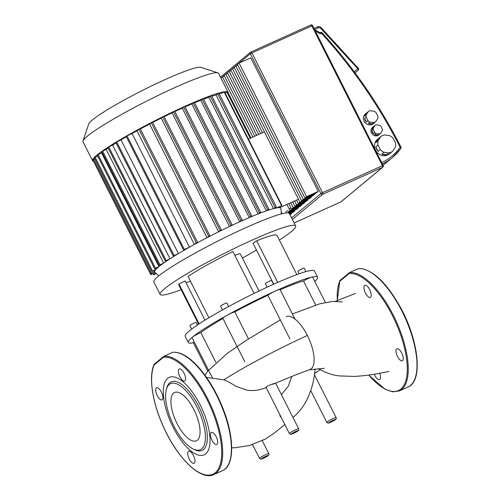 <?xml version="1.0" encoding="UTF-8"?>
<svg xmlns="http://www.w3.org/2000/svg" width="500" height="500" viewBox="0 0 500 500"><rect width="100%" height="100%" fill="white"/><g stroke="black" fill="none" stroke-linecap="round" stroke-linejoin="round"><path stroke-width="0.75" d="M369.681 289.606A6.619 2.65 -114.3 0 0 364.862 285.319A6.619 2.65 -114.3 0 0 365.475 293.094A6.619 2.65 -114.3 0 0 370.3 297.381A6.619 2.65 -114.3 0 0 369.681 289.606M402.581 360.637A6.619 2.65 -114.3 0 0 401.875 353.344A6.619 2.65 -114.3 0 0 396.894 348.731A6.619 2.65 -114.3 0 0 396.644 348.888A6.619 2.65 -114.3 0 0 397.35 356.181A6.619 2.65 -114.3 0 0 402.331 360.794A6.619 2.65 -114.3 0 0 402.581 360.637M374.294 374.225A6.619 2.65 -114.3 0 0 374.806 375.344A6.619 2.65 -114.3 0 0 379.631 379.631A6.619 2.65 -114.3 0 0 379.65 373.281M337.369 300.681A63.725 25.531 65.7 0 1 339.738 281.331A0.694 0.631 -129.7 0 1 339.875 280.531L349.281 272.725A0.694 0.631 50.3 0 1 349.412 272.644L358.363 268.637A0.694 0.631 83 0 0 358.2 268.688L349.469 272.619A0.694 0.631 83 0 0 349.144 273.525L339.738 281.331A0.694 0.6 -156.1 0 1 339.75 280.669M378.025 145.081L380.3 149.588L378.088 151.425A9.4 8.562 -129.7 0 1 376.662 149.3A9.4 8.562 -129.7 0 1 375.812 146.919L378.025 145.081A9.4 8.562 -129.7 0 1 378.162 140.619L375.95 142.456A9.4 8.562 -129.7 0 1 378.481 138.55L380.694 136.713A9.4 8.562 -129.7 0 1 380.725 136.688A9.4 8.562 -129.7 0 1 384.588 134.956L389.394 135.556A9.4 8.562 -129.7 0 1 393.15 138.262L395.425 142.769A9.4 8.562 -129.7 0 1 395.294 147.231L392.762 151.137A9.4 8.562 -129.7 0 1 392.731 151.163A9.4 8.562 -129.7 0 1 388.869 152.894L386.65 154.731L381.85 154.131L384.062 152.294L388.869 152.894M375.444 149.994A9.4 8.562 -129.7 0 1 377.4 139.444L380.725 136.688M373.219 129.481L374.837 132.694L373.512 133.794A4.875 4.438 -129.7 0 1 372.406 132.319A4.875 4.438 -129.7 0 1 371.887 130.581L373.219 129.481A4.875 4.438 -129.7 0 1 373.256 128.144L371.931 129.25A4.875 4.438 -129.7 0 1 373.369 126.731A4.875 4.438 -129.7 0 1 373.738 126.463L375.062 125.356A4.875 4.438 -129.7 0 1 376.225 124.831L379.656 125.262A4.875 4.438 -129.7 0 1 380.781 126.069L382.4 129.281A4.875 4.438 -129.7 0 1 382.362 130.619L380.556 133.406A4.875 4.438 -129.7 0 1 379.394 133.925L378.062 135.031L374.637 134.606L375.962 133.5L379.394 133.925M379.931 133.925A4.875 4.438 -129.7 0 1 379.594 134.238L378.706 134.969A4.875 4.438 -129.7 0 1 371.525 133.056A4.875 4.438 -129.7 0 1 372.481 127.469L373.369 126.731M366.138 117.044L367.981 120.7L366.431 121.988A6.269 5.706 -129.7 0 1 365.219 120.288A6.269 5.706 -129.7 0 1 364.588 118.331L366.138 117.044A6.269 5.706 -129.7 0 1 366.206 114.794L364.656 116.075A6.269 5.706 -129.7 0 1 366.45 113.106A6.269 5.706 -129.7 0 1 366.712 112.906L368.263 111.619A6.269 5.706 -129.7 0 1 370.225 110.731L374.131 111.219A6.269 5.706 -129.7 0 1 376.025 112.587L377.875 116.244A6.269 5.706 -129.7 0 1 377.806 118.494L375.75 121.669A6.269 5.706 -129.7 0 1 373.781 122.556L372.231 123.837L368.331 123.356L369.881 122.069L373.781 122.556M374.7 122.537A6.269 5.706 -129.7 0 1 374.456 122.756L373.35 123.669A6.269 5.706 -129.7 0 1 364.113 121.206A6.269 5.706 -129.7 0 1 365.344 114.025L366.45 113.106M374.456 122.756A6.269 5.706 -129.7 0 1 374.2 122.956L375.75 121.669M372.231 123.837A6.269 5.706 -129.7 0 1 368.331 123.356M364.656 116.075L366.712 112.906M368.263 111.619L366.206 114.794M366.431 121.988L364.588 118.331M369.881 122.069A6.269 5.706 -129.7 0 1 367.981 120.7M373.512 133.794L371.887 130.581M371.931 129.25L373.738 126.463M375.062 125.356L373.256 128.144M378.062 135.031A4.875 4.438 -129.7 0 1 374.637 134.606M379.594 134.238A4.875 4.438 -129.7 0 1 379.225 134.506L380.556 133.406M375.962 133.5A4.875 4.438 -129.7 0 1 374.837 132.694M375.95 142.456L378.481 138.55M380.694 136.713L378.162 140.619M386.65 154.731A9.4 8.562 -129.7 0 1 381.85 154.131M390.55 152.975L392.7 151.188M378.088 151.425L375.812 146.919M392.731 151.163L389.412 153.919A9.4 8.562 -129.7 0 1 375.669 150.444M384.062 152.294A9.4 8.562 -129.7 0 1 380.3 149.588M291.325 213.012L291.588 213.525L289.775 214.344M289.519 213.831L293.25 212.144L294.919 210.763L289.219 213.331M294.656 210.25L294.919 210.763M282.119 213.706L281.212 211.906M288.581 212.987L296.581 209.381L298.25 208L287.475 212.856M297.987 207.481L298.25 208M289.944 210.475L288.281 211.863L299.913 206.612L301.581 205.231L289.944 210.475L286.9 204.444M228.194 92.912L250.919 137.9M301.319 204.719L301.581 205.231M252.844 137.031L222.463 76.881L224.387 76.013M288.825 203.581L291.613 209.094L303.244 203.85L304.913 202.469L293.275 207.712L290.75 202.712M256.694 135.294L225.794 74.119L224.131 75.5L254.769 136.163M304.65 201.956L304.913 202.469M225.794 74.119L227.719 73.25M292.675 201.844L294.944 206.331L306.581 201.088L308.244 199.706L296.613 204.95L294.6 200.975M225.85 74.094L227.469 72.75L258.625 134.425M307.987 199.188L308.244 199.706M260.55 133.556L229.125 71.356L231.05 70.487M296.525 200.106L298.275 203.569L309.913 198.325L311.575 196.938L299.944 202.181L232.456 68.587L234.381 67.719M232.456 68.587L230.794 69.975L262.475 132.688M311.319 196.425L311.575 196.938M301.606 200.8L313.244 195.556L314.906 194.175L303.275 199.419L301.606 200.8L234.125 67.206L237.712 64.956M227.463 72.737L229.125 71.356M220.969 78.125L222.463 76.881M303.275 199.419L235.787 65.825M299.944 202.181L298.275 203.569M296.613 204.95L294.944 206.331M293.275 207.712L291.613 209.094M291.588 213.525L290.019 214.825M314.65 193.663L314.906 194.175M304.938 198.038L316.575 192.794L318.238 191.412L306.606 196.656L304.938 198.038L237.456 64.444L239.119 63.062L306.606 196.656M318.238 191.412L250.756 57.819L239.119 63.062M315.363 31.062L320.35 33.869L319.913 32.706M93.537 161.337A75.912 7.638 -26.8 0 1 92.606 160.756A75.912 7.638 -26.8 0 1 184.5 106.506A75.912 7.638 -26.8 0 1 228.131 92.3A75.912 7.638 -26.8 0 1 228.044 93.394M92.606 160.756L83.044 141.819A75.912 7.638 -26.8 0 1 83.038 140.95A75.912 7.638 -26.8 0 1 174.938 87.562A75.912 7.638 -26.8 0 1 217.862 72.844A75.912 7.638 -26.8 0 1 218.562 73.362L228.131 92.3M217.862 72.844L200.819 67.337A63.119 6.35 153.2 0 0 165.125 79.575A63.119 6.35 153.2 0 0 88.725 123.963L83.038 140.95M174.862 111.556A70.694 7.113 -26.8 0 1 182.262 108.144L239.669 221.794A70.694 7.113 -26.8 0 1 240.25 221.531A70.694 7.113 -26.8 0 1 240.831 221.269A70.694 7.113 153.2 0 1 249.225 217.587A70.694 7.113 -26.8 0 1 250.319 217.125A70.694 7.113 153.2 0 1 258.137 213.925A70.694 7.113 -26.8 0 1 259.144 213.531A70.694 7.113 153.2 0 1 266.3 210.881A70.694 7.113 -26.8 0 1 267.206 210.569A70.694 7.113 153.2 0 1 273.494 208.637A70.694 7.113 -26.8 0 1 274.262 208.444A70.694 7.113 153.2 0 1 276.475 207.963A70.694 7.113 -26.8 0 1 277.069 207.856L281.981 205.525L276.475 207.963L275.994 207.006M182.262 108.144L183.588 107.044L240.994 220.694L239.669 221.794A70.694 7.113 153.2 0 0 230.719 225.931L232.069 224.794L229.481 226.519A70.694 7.113 -26.8 0 1 230.719 225.931M164.1 116.719A70.694 7.113 -26.8 0 1 172.069 112.875L229.481 226.519A70.694 7.113 153.2 0 0 219.95 231.137L221.319 229.988L220.113 230.562L218.631 231.794A70.694 7.113 -26.8 0 1 219.95 231.137M152.65 122.481A70.694 7.113 -26.8 0 1 161.225 118.144L218.631 231.794A70.694 7.113 153.2 0 0 208.438 236.962L209.869 235.756L208.669 236.331L207.019 237.7A70.694 7.113 -26.8 0 1 208.438 236.962M140.331 128.975A70.694 7.113 -26.8 0 1 149.613 124.05L207.019 237.7A70.694 7.113 153.2 0 0 195.963 243.588L197.55 242.25L196.344 242.831L194.4 244.444A70.694 7.113 -26.8 0 1 195.963 243.588M194.4 244.444A70.694 7.113 153.2 0 0 189.475 247.175L132.069 133.525A70.694 7.113 -26.8 0 1 136.994 130.794L194.4 244.444M187.994 248.012A70.694 7.113 -26.8 0 1 189.475 247.175L184.369 249.481L187.994 248.012A70.694 7.113 153.2 0 0 178.425 253.575L121.019 139.925A70.694 7.113 -26.8 0 1 126.35 136.788M177.312 254.244A70.694 7.113 -26.8 0 1 178.425 253.575L173.25 256.025L177.312 254.244A70.694 7.113 153.2 0 0 170.025 258.781L112.613 145.137A70.694 7.113 -26.8 0 1 116.119 142.919M169.169 259.337A70.694 7.113 -26.8 0 1 170.025 258.781L165.281 261.038L169.169 259.337A70.694 7.113 153.2 0 0 163.619 263.087L106.213 149.438A70.694 7.113 -26.8 0 1 108.206 148.05M162.981 263.544A70.694 7.113 -26.8 0 1 163.619 263.087L159.137 265.225L162.981 263.544A70.694 7.113 153.2 0 0 158.956 266.613L101.544 152.963A70.694 7.113 -26.8 0 1 102.175 152.456M158.512 266.981A70.694 7.113 -26.8 0 1 158.956 266.613L154.619 268.681L158.512 266.981A70.694 7.113 153.2 0 0 155.938 269.387L155.425 268.369M155.694 269.669A70.694 7.113 -26.8 0 1 155.938 269.387L151.65 271.438L155.694 269.669A70.694 7.113 153.2 0 0 154.637 271.394L154.119 270.375M154.606 271.575A70.694 7.113 -26.8 0 1 154.637 271.394L150.306 273.463L154.606 271.575A70.694 7.113 153.2 0 0 154.681 272.05A70.694 7.113 153.2 0 0 154.863 272.288L158.887 275.769M281.369 213.9L280.95 208.594A70.694 7.113 153.2 0 0 279.656 207.712A70.694 7.113 153.2 0 0 277.069 207.856M298.45 199.237L279.656 207.712L279.237 206.881M211.863 96.237A70.694 7.113 -26.8 0 1 216.088 94.987L273.494 208.637L276.25 206.775L274.262 208.444M203.55 99.181A70.694 7.113 -26.8 0 1 208.888 97.231L266.3 210.881L268.894 209.15L267.206 210.569M194.581 102.775A70.694 7.113 -26.8 0 1 200.725 100.275L258.137 213.925L260.669 212.25L259.144 213.531M185.019 106.906A70.694 7.113 -26.8 0 1 191.819 103.944L249.225 217.587L251.744 215.925L250.319 217.125M248.394 139.037L264.4 131.825M285.994 212.013L287.663 210.631M289.325 209.25L290.994 207.869M156.263 273.5L153.575 274.831L156.394 273.606M155.188 272.562L150.787 274.669L155.312 272.675M150.306 273.463L92.9 159.819L94.781 158.85M151.65 271.438L94.244 157.794L97.744 156.094M154.619 268.681L97.212 155.037L101.544 152.963M159.137 265.225L101.731 151.575L106.213 149.438M165.281 261.038L107.875 147.387L112.613 145.137M173.25 256.025L115.844 142.381L121.019 139.925M183.525 249.975L126.119 136.331L132.069 133.525M136.994 130.794L140.1 128.656M240.994 220.694L242.2 220.113L240.831 221.269M149.613 124.05L152.425 122.156M161.225 118.144L163.869 116.388M172.069 112.875L174.619 111.2M183.588 107.044L184.75 106.519M191.819 103.944L194.294 102.331M200.725 100.275L203.219 98.65M208.888 97.231L211.45 95.55M216.088 94.987L218.8 93.181M219.369 94.175L224.575 91.881L281.981 205.525M225.138 92.994L227.356 92.044L250.712 138.275M181.144 289.694A75.912 7.638 -26.8 0 1 165.981 294.556A75.912 7.638 -26.8 0 1 160.125 294.413A75.912 7.638 -26.8 0 1 212 259.794A75.912 7.638 -26.8 0 1 289.788 225.812A75.912 7.638 -26.8 0 1 295.644 225.956A75.912 7.638 -26.8 0 1 279.369 240.075M160.125 294.413L153.844 281.981A75.912 7.638 -26.8 0 1 205.725 247.362A75.912 7.638 -26.8 0 1 283.506 213.381A75.912 7.638 -26.8 0 1 289.363 213.525L295.644 225.956M305.919 271.625L304.15 268.125A3.481 0.35 153.2 0 0 303.881 268.119A3.481 0.35 153.2 0 0 300.319 269.675A3.481 0.35 153.2 0 0 297.938 271.269L299.2 273.775M197.406 325.037L196.088 322.419A3.481 0.35 153.2 0 0 195.819 322.413A3.481 0.35 153.2 0 0 192.25 323.969A3.481 0.35 153.2 0 0 189.869 325.556L191.663 329.113M228.619 306.55L226.819 302.987A3.481 0.35 153.2 0 0 226.55 302.981A3.481 0.35 153.2 0 0 222.981 304.538A3.481 0.35 153.2 0 0 220.6 306.125L222.512 309.906M273.494 284.281L271.581 280.5A3.481 0.35 153.2 0 0 271.312 280.494A3.481 0.35 153.2 0 0 267.744 282.05A3.481 0.35 153.2 0 0 265.363 283.637L267.15 287.175M234.844 255.413A13.931 1.4 -26.8 0 1 239.244 253.881A13.931 1.4 -26.8 0 1 240.319 253.906L259.056 291M193.431 342.75A72.431 7.287 -26.8 0 1 188.319 342.512A72.431 7.287 -26.8 0 1 192.469 337.125A72.431 7.287 -26.8 0 1 226.475 315.625A72.431 7.287 -26.8 0 1 276 290.744A72.431 7.287 -26.8 0 1 312.038 277.056A72.431 7.287 -26.8 0 1 317.625 277.194A72.431 7.287 -26.8 0 1 314.781 281.45M317.625 277.194L314.5 271.006A72.431 7.287 153.2 0 0 308.913 270.869A72.431 7.287 153.2 0 0 234.694 303.294A72.431 7.287 153.2 0 0 185.194 336.325L188.319 342.512M222.95 318.5A65.469 6.587 153.2 0 0 200.806 332.531A6.963 0.7 153.2 0 0 192.469 337.125A6.963 0.7 153.2 0 0 192.069 337.644L212.5 378.081M194.175 341.806A6.963 0.7 153.2 0 0 193.369 342.631L207.744 371.081M294.975 319.081L280 289.444A6.963 0.7 153.2 0 0 276 290.744A6.963 0.7 153.2 0 0 267.856 295.3A65.469 6.587 153.2 0 0 234.825 311.894A6.963 0.7 153.2 0 0 226.475 315.625A6.963 0.7 153.2 0 0 222.806 318.212L244.8 361.75M325.387 302.444L312.569 277.069A6.963 0.7 153.2 0 0 312.038 277.056A6.963 0.7 153.2 0 0 303.506 280.931A65.469 6.587 153.2 0 0 280.163 289.762M315.681 305.031L303.506 280.931M289.85 338.844L267.856 295.3M234.825 311.894L248.475 338.906M200.806 332.531L215.938 362.481M254.05 293.431L232.887 251.531A55.019 5.537 -26.8 0 0 188.019 276.444L208.9 317.775M277.694 282.419L256.675 240.806L253.031 243.256L273.706 284.188M256.675 240.806A55.019 5.537 -26.8 0 1 276.994 235.381L296.819 274.625M198.6 324.244L178.775 284.994A55.019 5.537 -26.8 0 1 178.962 283.956L185.156 280.944L204.969 320.169M185.819 282.256A48.056 4.838 153.2 0 0 190.562 281.475M178.962 283.956L199.137 323.888M242.406 258.038A48.056 4.838 153.2 0 0 256.431 249.994M173.619 393.119A26.5 10.619 65.7 0 1 174.613 392.494A26.5 10.619 65.7 0 1 194.569 410.969A26.5 10.619 65.7 0 1 197.394 440.188A26.5 10.619 65.7 0 1 196.394 440.812A26.5 10.619 65.7 0 1 176.438 422.337A26.5 10.619 65.7 0 1 173.619 393.119M166.337 389.569L166.762 388A37.606 15.069 65.7 0 1 169.8 382.731A37.606 15.069 65.7 0 1 198.625 406.206A37.606 15.069 65.7 0 1 203.538 449.525A37.606 15.069 65.7 0 1 194.562 449.669L193.106 448.95A36.219 14.512 65.7 0 1 172.275 422.619A36.219 14.512 65.7 0 1 166.337 389.569A36.219 14.512 65.7 0 1 169.256 384.494A36.219 14.512 65.7 0 1 197.019 407.1A36.219 14.512 65.7 0 1 201.75 448.812A36.219 14.512 65.7 0 1 193.106 448.95M184.106 373.256A6.619 2.65 65.7 0 1 184.719 381.037A6.619 2.65 65.7 0 1 179.9 376.75A6.619 2.65 65.7 0 1 179.281 368.969A6.619 2.65 65.7 0 1 184.106 373.256M217.006 444.294A6.619 2.65 65.7 0 1 216.756 444.45A6.619 2.65 65.7 0 1 211.775 439.837A6.619 2.65 65.7 0 1 211.069 432.544A6.619 2.65 65.7 0 1 211.319 432.388A6.619 2.65 65.7 0 1 216.3 437A6.619 2.65 65.7 0 1 217.006 444.294M189.231 459A6.619 2.65 65.7 0 1 188.612 451.225A6.619 2.65 65.7 0 1 193.438 455.506A6.619 2.65 65.7 0 1 194.05 463.288A6.619 2.65 65.7 0 1 189.231 459M156.331 387.962A6.619 2.65 65.7 0 1 156.581 387.806A6.619 2.65 65.7 0 1 161.562 392.419A6.619 2.65 65.7 0 1 162.269 399.712A6.619 2.65 65.7 0 1 162.019 399.869A6.619 2.65 65.7 0 1 157.037 395.256A6.619 2.65 65.7 0 1 156.331 387.962M266.537 387.275C265.487 387.038 267.494 385.944 272.562 383.994C276.712 382.825 276.594 382.95 272.219 384.375M263.663 458.125A3.481 0.35 -26.8 0 1 261.663 458.775A3.481 0.35 -26.8 0 1 265.875 456.287A3.481 0.35 -26.8 0 1 267.881 455.631A3.481 0.35 -26.8 0 1 263.663 458.125M293.556 433.319A3.481 0.35 -26.8 0 1 291.55 433.969A3.481 0.35 -26.8 0 1 295.769 431.481A3.481 0.35 -26.8 0 1 297.769 430.831A3.481 0.35 -26.8 0 1 293.556 433.319M330.962 422.119A3.481 0.35 -26.8 0 1 328.963 422.769A3.481 0.35 -26.8 0 1 333.181 420.281A3.481 0.35 -26.8 0 1 335.181 419.631A3.481 0.35 -26.8 0 1 330.962 422.119M318.562 368.531L318.85 368.825C326.175 373.088 333.281 375.462 340.144 375.944L354.306 376.425C365.494 375.794 377.031 374.119 388.906 371.394M314.775 368.969L315.081 369.588M280.831 416.613L280.381 416.819L280.775 416.494M280.381 416.819L279.587 414.15M286.262 316.663A28.994 11.619 65.7 0 1 303.488 328.731A28.994 11.619 65.7 0 1 307.381 335.45A28.994 11.619 65.7 0 1 309.7 369.681A28.994 11.619 65.7 0 1 309.669 369.694M206.562 377.45L223.925 379.781C228.162 381.594 232.106 383.762 235.75 386.281L246.912 390.213C253.869 391.106 260.363 390.15 266.394 387.35M309.137 369.881L309.675 369.75M200.175 404.919A42.481 17.019 -114.3 0 0 172.156 376.769A42.481 17.019 -114.3 0 0 169.831 420.069A42.481 17.019 -114.3 0 0 204.387 454.738A42.481 17.019 -114.3 0 0 200.175 404.919M337.275 300.712L339.875 280.531A0.694 0.631 -129.7 0 1 340.006 280.45M407.994 387.025A64.425 25.812 65.7 0 0 406.7 321.381A64.425 25.812 65.7 0 0 358.2 268.688L349.281 272.725A0.694 0.631 50.3 0 0 349.144 273.525A63.725 25.531 65.7 0 1 405.606 353.006A63.725 25.531 65.7 0 1 368.769 375.069M349.469 272.619A64.425 25.812 65.7 0 1 397.975 325.312A64.425 25.812 65.7 0 1 399.269 390.956M320.694 28.35L321.275 27.781C320.131 26.637 318.819 26.344 317.35 26.894L314.019 28.4L317.3 26.931A1.394 0.556 65.7 0 1 317.35 26.894A1.394 0.556 65.7 0 1 318.369 27.8A2.087 1.9 -129.7 0 1 320.694 28.35L357.713 68.669A1.394 0.575 46.9 0 1 358.219 70.056A1.394 0.575 46.9 0 1 358.212 70.062A1.394 1.394 0 0 0 358.294 68.094L354.312 71.856M319.988 32.681L320.456 32.469A1.394 0.556 65.7 0 1 320.513 32.438A1.394 0.556 65.7 0 1 321.525 33.338A473.363 431.081 -129.7 0 1 400.156 147.325A1.394 0.562 35.9 0 1 400.844 148.506A1.394 0.562 35.9 0 1 400.8 148.55A59.2 53.913 50.3 0 1 392.356 157.575L400.844 148.506A1.394 1.394 0 0 0 400.956 147.062L400.156 147.325A57.806 52.644 -129.7 0 1 381.8 162.581M294.131 222.963L340.938 201.856A1.394 1.394 0 0 0 341.256 201.663A1.394 1.269 -129.7 0 1 340.994 201.825A1.394 0.556 65.7 0 1 340.938 201.856A1.394 0.556 65.7 0 1 340.881 201.875M292.362 219.469L322.7 194.3A1.394 0.556 -114.3 0 0 322.512 192.694L320.906 193.581A1.394 1.269 50.3 0 0 322.7 194.3L382.619 167.288A1.394 1.269 50.3 0 0 382.881 167.119A1.394 1.394 0 0 0 383.237 165.419L382.438 165.681A1.394 0.556 65.7 0 1 382.619 167.288L340.994 201.825L294.125 222.95M383.156 165.525L312.625 25.644A1.394 1.394 0 0 0 310.812 25A1.394 0.556 65.7 0 1 311.825 25.9L312.625 25.644M250.95 51.994L310.756 25.031A1.394 0.556 65.7 0 1 310.812 25L250.894 52.013A1.394 0.556 -114.3 0 0 250.837 52.044A1.394 1.269 50.3 0 0 250.3 53.806L251.906 52.912A1.394 0.556 -114.3 0 0 250.894 52.013A1.394 1.394 0 0 0 250.575 52.206L220.487 77.175M251.906 52.912L311.825 25.9L382.438 165.681L322.512 192.694L251.906 52.912M222.519 76.856L224.137 75.519M229.181 71.331L230.8 69.987M232.512 68.562L234.131 67.225M235.844 65.8L237.463 64.456M239.175 63.038L250.3 53.806L320.906 193.581L291.581 217.919M320.35 33.869L322.113 32.769A1.394 1.394 0 0 0 320.513 32.438L319.975 32.675M382.488 163.944A59.2 53.913 50.3 0 0 392.356 157.575L383.137 165.225M358.194 68.169L321.275 27.781M314.581 29.506L318.369 27.8M355.131 72.95L358.212 70.062L355.131 72.95M153.9 273.312L154.412 274.331M151.113 273.15L151.631 274.169M93.737 159.319L151.15 272.969M95.087 157.294L152.494 270.944M98.05 154.537L155.463 268.188M102.575 151.081L159.981 264.725M108.719 146.894L166.125 260.538M116.688 141.881L174.094 255.531M126.962 135.831L184.369 249.481M138.938 129.181L196.344 242.831M226.956 92.175L250.219 138.212M224.175 92.006L281.581 205.656M193.131 102.856L250.538 216.5M202.056 99.175L259.462 212.825M210.281 96.075L267.694 209.725M217.638 93.706L275.044 207.35M151.263 122.681L208.669 236.331M162.706 116.912L220.113 230.562M173.456 111.725L230.863 225.369M172.619 352.337L163.894 356.275L172.619 352.337A0.694 0.631 -97 0 1 172.787 352.294A0.694 0.694 0 0 0 172.587 352.35L163.894 356.275A64.425 25.812 65.7 0 1 212.381 408.925A64.425 25.812 65.7 0 1 213.725 474.6L222.45 470.662A64.425 25.812 65.7 0 0 221.106 404.994A64.425 25.812 65.7 0 0 172.619 352.337M154.175 364.325A0.694 0.6 23.9 0 0 154.156 364.988A63.725 25.531 65.7 0 0 186.15 462.019A63.725 25.531 65.7 0 0 219.55 434.306A63.725 25.531 65.7 0 0 163.569 357.181A0.694 0.631 -129.7 0 1 163.7 356.381L154.294 364.188A0.694 0.631 50.3 0 0 154.156 364.988L163.569 357.181A0.694 0.631 -97 0 1 163.894 356.275M154.431 364.106A0.694 0.631 50.3 0 0 154.294 364.188A0.694 0.694 0 0 0 154.106 364.444C148.319 376.825 152.513 403.431 163.844 427.756C177.75 458.575 200.931 481.044 213.725 474.6M333.106 418.587A5.225 0.525 153.2 0 0 326.788 422.319C328.65 423.394 326.781 423.65 330.8 422.244C336.138 419.594 336.594 419.188 336.112 417.606A5.225 0.525 153.2 0 0 333.106 418.587M330.856 422.212A3.831 0.388 -26.8 0 1 328.875 422.644A3.831 0.388 -26.8 0 1 333.288 420.188A3.831 0.388 -26.8 0 1 335.269 419.756A3.831 0.388 -26.8 0 1 330.856 422.212M268.806 453.612A5.225 0.525 153.2 0 0 265.806 454.588A5.225 0.525 153.2 0 0 259.481 458.319C261.344 459.394 259.475 459.65 263.5 458.244C268.837 455.594 269.294 455.194 268.806 453.612L262.288 440.7M263.55 458.212A3.831 0.388 -26.8 0 1 261.569 458.644A3.831 0.388 -26.8 0 1 265.988 456.194A3.831 0.388 -26.8 0 1 267.969 455.763A3.831 0.388 -26.8 0 1 263.55 458.212M298.7 428.806A5.225 0.525 153.2 0 0 295.694 429.787A5.225 0.525 153.2 0 0 289.375 433.519C291.238 434.594 289.369 434.85 293.387 433.444C298.725 430.794 299.181 430.387 298.7 428.806L275.669 383.219C287.413 378.081 298.756 373.569 309.7 369.681M293.444 433.413A3.831 0.388 -26.8 0 1 291.462 433.844A3.831 0.388 -26.8 0 1 295.881 431.394A3.831 0.388 -26.8 0 1 297.863 430.956A3.831 0.388 -26.8 0 1 293.444 433.413M320.138 369.619A37.088 3.731 -26.8 0 1 314.688 373.394L320.169 369.637M223.925 379.781C243.619 367.181 277.519 349.081 307.381 335.45M291.863 376.431L288.219 386.375L281.388 394.544M358.363 268.637L361.744 268.663C374.762 271.438 387.788 284.556 400.806 308.019C418.856 341.006 423.125 381.262 408.025 387.013L399.3 390.944L392.756 391.844L385.213 389.325L368.669 375.081M382.881 167.119L341.256 201.663M314.669 29.688L320.037 32.713M400.956 147.062L400.956 147.062C379.85 105.531 353.569 67.431 322.113 32.769M154.469 271.637L154.681 272.05M150.787 274.669L93.381 161.019M153.575 274.831L153.006 273.712M232.069 224.794L174.656 111.144M209.869 235.756L152.463 122.106M221.319 229.988L163.906 116.337M197.55 242.25L140.144 128.606M194.331 102.275L251.744 215.925M211.488 95.5L268.894 209.15M203.256 98.6L260.669 212.25M218.837 93.131L276.25 206.775M184.794 106.469L242.2 220.113M172.787 352.294C179.587 351.681 187.281 355.712 195.863 364.375C205.631 374.513 214.05 387.706 221.119 403.95C234.369 434.325 235.481 465.419 222.45 470.662M266.05 387.344L289.375 433.519M252.562 444.619L259.481 458.319M310.719 390.513L326.788 422.319M314.494 374.819L336.112 417.606M315.081 369.569C314.337 377.4 312.938 384.206 310.894 389.988L309.206 394.588C306.012 402.919 300.994 410.219 294.163 416.494L293 417.531M231.706 447.806L235.131 447.725L249.419 445.531L265.431 439.05L273.962 433.312L284.831 424.519M292.394 313.975L319.869 303.781L332.212 301.481L342.275 301.869M355.425 293.456L335.3 301.356M308.938 369.881L324.369 368.306M204.994 375.256L207.613 371.25L227.237 353.387L245.938 340.531L280.306 319.944"/></g></svg>
